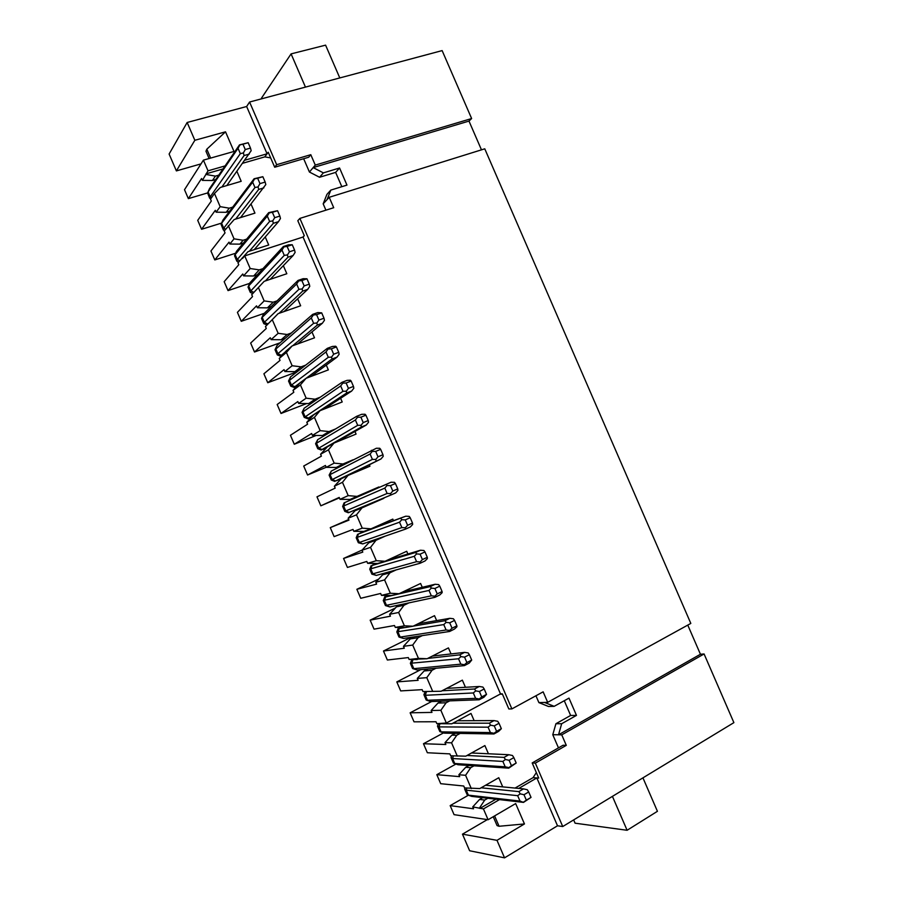 <?xml version="1.0" encoding="UTF-8"?>
<svg xmlns="http://www.w3.org/2000/svg" width="903" height="903" viewBox="0 0 903 903"><rect width="100%" height="100%" fill="white"/><g stroke="black" fill="none" stroke-linecap="round" stroke-linejoin="round"><path stroke-width="1.35" d="M169.109 154.029L176.39 170.904L194.845 140.281L187.158 122.481L169.109 154.029M187.158 122.481L246.643 106.509L249.578 102.028L442.131 50.602L471.626 118.541L468.984 121.081L481.468 149.842M687.77 625.102L700.435 654.257L704.08 653.964L733.891 722.637L562.738 826.538L557.512 825.782L504.551 857.85L469.628 850.75L462.471 834.158L487.315 819.619M642.936 777.844L657.429 811.3L627.1 830.275L575.064 823.186L573.653 819.913M261.847 98.743L261.543 98.055L291.082 53.887L325.588 45.15L339.788 77.929M627.1 830.275L612.426 796.378M305.451 87.094L291.082 53.887M504.551 857.85L496.989 840.332L524.462 823.942L515.669 803.58L488.094 819.732L454.062 814.653L450.168 805.623L468.397 795.216M502.734 786.885L498.772 777.72L479.775 788.567L464.56 787.913L463.736 786.016L440.709 783.691L436.815 774.672L455.913 764.062M488.433 753.768L484.888 745.573L465.79 756.172L450.687 755.777L449.863 753.881L427.356 752.741L423.473 743.733L443.418 732.954M474.143 720.684L471.016 713.449L451.816 723.788L436.826 723.653L436.002 721.757L414.025 721.824L410.131 712.817L431.589 701.541M465.44 687.285L462.359 680.151L441.138 691.246L422.976 691.551L422.152 689.655L400.684 690.908L396.801 681.912L420.787 669.665M451.037 653.93L448.43 647.902L427.108 658.727L418.473 658.411L409.127 659.472L408.314 657.576L387.364 660.014L383.482 651.018L411.158 637.292M436.634 620.598L434.512 615.677L413.066 626.219L404.397 625.824L395.288 627.404L394.476 625.508L374.045 629.143L370.162 620.147L395.356 608.024M422.254 587.289L420.595 583.473L399.047 593.734L390.344 593.248L381.461 595.359L380.648 593.463L360.737 598.283L356.854 589.298L378.673 579.116M407.874 554.002L406.7 551.281L385.028 561.271L376.291 560.684L367.645 563.325L366.821 561.44L347.429 567.434L343.558 558.46L362.148 550.04M393.494 520.726L392.805 519.112L371.02 528.819L362.25 528.153L353.829 531.314L353.017 529.429L334.133 536.619L330.261 527.634L348.739 519.53M339.393 497.858L320.847 505.804L316.976 496.831L335.182 488.117L334.37 486.232L342.463 482.315L347.982 475.452L369.948 466.208L369.304 464.706M326.197 467.291L307.562 475.012L303.701 466.05L321.389 456.15L320.576 454.265L328.444 449.829L333.997 443.057L356.075 434.083L354.958 431.487M316.231 435.438L294.288 444.242L290.427 435.269L307.607 424.196L306.794 422.311L314.425 417.355L320.023 410.673L342.214 401.97L340.612 398.279M306.648 403.551L281.025 413.472L277.165 404.521L293.825 392.263L293.012 390.378L300.417 384.892L306.049 378.312L328.353 369.891L326.288 365.105M297.121 371.754L267.762 382.737L263.902 373.786L280.054 360.353L279.241 358.468L286.42 352.463L292.087 345.962L314.504 337.824L311.964 331.943M280.088 342.79L254.511 352.012L250.65 343.061L266.283 328.455L265.471 326.57L278.135 313.634L300.654 305.767L297.64 298.791M264.308 313.296L241.27 321.299L237.41 312.359L252.535 296.579L251.723 294.694L264.184 281.33L286.827 273.733L283.339 265.674M249.51 283.418L228.03 290.608L224.17 281.668L238.787 264.714L237.974 262.841L248.009 251.655L268.71 244.973L265.234 236.947M235.581 253.246L214.79 259.929L210.941 251L225.039 232.872L224.226 230.999L234.159 219.553L254.951 213.131L251.079 204.157M221.607 223.086L201.572 229.272L197.723 220.343L211.313 201.053L210.501 199.168L214.474 193.49L220.309 187.485L241.203 181.3L236.925 171.389M207.611 192.926L188.355 198.626L184.505 189.709L203.412 160.136L234.001 151.444L225.524 131.827L194.845 140.281M201.008 163.883L176.39 170.904M496.989 840.332L462.471 834.158M432.548 691.021L426.78 677.668L417.299 678.413L418.123 680.309L396.801 681.912M418.473 658.411L412.705 645.069L403.46 646.334L404.284 648.23L383.482 651.018M404.397 625.824L398.641 612.482L389.633 614.277L390.446 616.173L370.162 620.147M390.344 593.248L384.588 579.907L375.806 582.243L376.619 584.128L356.854 589.298M376.291 560.684L370.535 547.365L361.979 550.22L362.803 552.105L343.558 558.46M362.25 528.153L356.493 514.834L348.174 518.22L348.987 520.105L330.261 527.634M320.847 505.804L339.212 497.44L340.025 499.325L348.208 495.634L342.463 482.315M307.562 475.012L325.407 465.463L326.22 467.348L334.178 463.126L328.444 449.829M294.288 444.242L311.625 433.508L312.438 435.393L320.159 430.641L314.425 417.355M281.025 413.472L297.843 401.564L298.656 403.449L306.151 398.178L300.417 384.892M267.762 382.737L284.061 369.643L284.874 371.528L292.143 365.738L286.42 352.463M254.511 352.012L270.302 337.745L271.114 339.63L278.158 333.309L272.424 320.034M241.27 321.299L256.542 305.857L257.355 307.742L264.161 300.902L258.439 287.639M524.462 823.942L499.077 826.268L497.068 825.602L493.23 816.73M209.101 158.51L205.963 151.23L206.81 149.209L225.524 131.827M215.772 179.516L212.431 180.498L202.396 180.386L201.583 178.512L188.355 198.626M229.588 211.268L226.168 212.307L216.122 212.194L215.309 210.32L201.572 229.272M243.426 243.02L239.905 244.137L229.859 244.024L229.046 242.151L214.79 259.929M262.942 268.665L259.251 269.884L250.187 268.518L243.596 275.878L242.783 273.993L228.03 290.608M410.131 712.817L431.973 712.399L431.149 710.503L440.867 710.3L446.116 702.782L449.739 700.863M423.473 743.733L445.834 744.512L445.01 742.616L451.839 735.166L455.214 733.326M436.815 774.672L459.695 776.648L458.871 774.751L465.7 767.29L468.928 765.484M450.168 805.623L473.567 808.795L472.743 806.898L479.572 799.437L482.687 797.654M356.493 514.834L361.979 507.881L354.992 510.782L383.696 498.016M379.125 487.439L350.093 499.449L357.024 496.39L348.208 495.634M259.251 269.884L253.653 275.991L257.31 274.783M251.723 294.694L264.184 281.33M277.074 300.857L273.191 302.189L267.401 307.867L271.239 306.535M265.471 326.57L278.135 313.634M291.285 333.026L287.143 334.505L281.172 339.742L285.258 338.275M279.241 358.468L286.048 351.053L292.087 345.962M305.643 365.162L301.105 366.844L294.931 371.652L299.424 369.982M293.012 390.378L299.819 382.962L306.049 378.312M320.26 397.196L315.068 399.205L308.713 403.573L313.849 401.587M306.794 422.311L313.601 414.895L320.023 410.673M335.521 428.981L329.042 431.578L322.495 435.517L328.895 432.943M320.576 454.265L327.383 446.838L333.997 443.057M353.129 459.774L343.027 463.973L336.288 467.472L346.278 463.318M334.37 486.232L341.187 478.804L347.982 475.452M378.91 486.954L357.024 496.39M361.979 507.881L383.831 498.343M371.02 528.819L363.909 531.438L353.829 531.314M378.007 538.628L368.796 542.782L375.987 540.31L385.288 536.111M385.028 561.271L377.725 563.461L367.645 563.325M388.685 571.971L382.624 574.805L389.994 572.773L396.135 569.906M399.047 593.734L391.541 595.483L381.461 595.359M401.327 604.491L396.451 606.839L404.013 605.247L408.946 602.865M413.066 626.219L405.379 627.529L395.288 627.404M414.533 636.784L410.278 638.895L418.044 637.732L422.333 635.599M427.108 658.727L409.127 659.472M427.977 668.999L424.128 670.963L432.074 670.252L435.968 668.254M441.138 691.246L422.976 691.551M441.556 701.168L437.978 703.053L446.116 702.782M437.978 703.053L431.149 710.503M426.78 677.668L432.074 670.252M424.128 670.963L417.299 678.413M412.705 645.069L418.044 637.732M410.278 638.895L403.46 646.334M398.641 612.482L404.013 605.247M396.451 606.839L389.633 614.277M384.588 579.907L389.994 572.773M382.624 574.805L375.806 582.243M370.535 547.365L375.987 540.31M368.796 542.782L361.979 550.22M354.992 510.782L348.174 518.22M340.025 499.325L350.093 499.449M326.22 467.348L336.288 467.472M343.027 463.973L334.178 463.126M312.438 435.393L322.495 435.517M329.042 431.578L320.159 430.641M298.656 403.449L308.713 403.573M315.068 399.205L306.151 398.178M284.874 371.528L294.931 371.652M301.105 366.844L292.143 365.738M271.114 339.63L281.172 339.742M287.143 334.505L278.158 333.309M257.355 307.742L267.401 307.867M273.191 302.189L264.161 300.902M243.596 275.878L253.653 275.991M488.094 819.732L483.432 808.919L472.743 806.898M471.321 788.612L465.587 775.305L458.871 774.751M457.302 756.127L451.568 742.83L445.01 742.616M436.826 723.653L446.353 723.021L440.867 710.3M250.187 268.518L244.736 255.899L242.523 258.472L242.252 257.84M229.859 244.024L234.046 238.832L228.357 225.648M216.122 212.194L220.163 206.652L214.474 193.49M202.396 180.386L208.017 170.825L203.412 160.136M208.017 170.825L225.095 165.904M244.905 160.192L267.074 153.803L246.643 106.509M446.353 723.021L500.51 693.922L303.047 237.026L244.736 255.899M557.512 825.782L536.833 777.934L518.751 788.421M499.494 799.606L483.432 808.919M218.774 175.137L215.411 176.119L212.431 180.498M232.692 207.137L229.249 208.187L226.168 212.307M246.643 239.148L243.099 240.277L239.905 244.137M451.839 735.166L456.76 735.268L460.169 733.405M465.7 767.29L470.745 767.652L473.996 765.823M479.572 799.437L484.73 800.058L487.857 798.252M479.606 807.813L484.73 800.058M465.587 775.305L470.745 767.652M451.568 742.83L456.76 735.268M451.816 723.788L443.294 723.653M243.099 240.277L234.046 238.832M229.249 208.187L220.163 206.652M215.411 176.119L206.279 174.493M562.738 826.538L535.332 763.125L532.183 762.945L538.719 778.081L533.063 777.641L515.071 788.071M495.882 799.189L479.888 808.445M206.008 173.861L223.007 168.951M242.726 163.251L264.793 156.874L268.225 152.246L274.704 167.236L276.668 164.696L249.578 102.028M502.474 694.215L500.07 694.159M270.674 157.912L264.793 156.874M302.923 237.06L304.255 235.604M533.063 777.641L536.314 772.629M558.472 747.876L552.771 734.703L555.932 723.721L570.64 715.447L564.273 700.739M500.51 693.922L502.305 693.843L508.852 708.968L511.888 708.9L543.143 691.833L547.681 702.331L544.52 702.432L554.16 706.338L548.471 706.473L538.888 702.602L535.942 695.773M325.915 210.173L323.172 203.841L326.942 194.348L330.825 190.093L327.044 199.653L329.211 197.294L333.715 207.713L299.886 218.413L297.809 220.693L304.3 235.694L303.047 237.026M341.831 186.695L335.634 172.394L319.549 177.259L309.424 172.033L303.656 158.714M511.888 708.9L299.886 218.413M532.183 762.945L563.043 745.257L566.294 745.359L535.332 763.125M276.668 164.696L310.79 154.695L308.691 157.235L274.704 167.236M329.211 197.294L484.764 148.814L690.818 623.42L547.681 702.331M704.08 653.964L561.745 734.85L566.294 745.359M310.79 154.695L315.282 165.091L471.626 118.541M315.282 165.091L313.172 167.597L468.984 121.081M700.435 654.257L558.517 734.794L561.745 734.85M554.16 706.338L568.992 698.121L576.475 715.39L561.677 723.721L558.517 734.794L552.771 734.703M538.888 702.602L544.52 702.432M327.044 199.653L323.172 203.841M309.424 172.033L313.172 167.597L323.376 172.879L339.562 167.992L346.966 185.104L330.825 190.093M323.376 172.879L319.549 177.259M335.634 172.394L339.562 167.992M570.64 715.447L576.475 715.39M555.932 723.721L561.677 723.721M464.887 789.662L467.212 794.787L468.386 795.148L520.004 801.074L517.667 795.678L466.23 790.159L464.639 789.098L465.011 787.958M451.274 758.114L453.509 763.159L454.728 763.498L505.206 766.816L502.869 761.421L452.584 758.52L451.06 757.617L451.726 755.834M437.673 726.599L439.84 731.577L441.082 731.87L490.408 732.57L488.083 727.186L438.937 726.892L437.481 726.159L438.452 723.675M424.083 695.084L426.182 700.017L427.435 700.265L475.633 698.346L473.307 692.962L425.29 695.287L423.913 694.712L425.166 691.585M410.493 663.603L412.558 668.491L413.811 668.671L460.857 664.156L458.532 658.772L410.357 663.287M396.914 632.134L398.957 636.999L400.176 637.089L446.093 629.978L443.768 624.594L396.801 631.874M385.378 605.541L431.341 595.822L429.015 590.438L383.256 600.484M371.822 574.116L416.588 561.677L414.274 556.304L369.722 569.116M356.211 537.816L358.322 542.692L359.349 542.466L401.858 527.566L399.532 522.194L356.188 537.759M384.813 488.094L387.048 485.532L390.468 485.645L392.794 491.04L397.738 488.884L397.941 490.374L395.672 492.925L390.751 495.07L348.321 512.757L344.799 511.358L387.127 493.467L384.813 488.094L342.632 506.436M331.277 480.035L372.408 459.39L370.095 454.028L329.121 475.102L331.254 479.978M317.766 448.723L357.701 425.336L355.387 419.974L315.576 443.779M304.266 417.434L342.993 391.304L340.679 385.942L302.053 412.445M294.22 387.5L290.766 386.157L291.443 385.118L328.308 357.283L325.994 351.933L288.531 381.111M280.754 356.256L277.289 354.902L277.887 353.694L313.623 323.297L311.309 317.946L275.02 349.766M266.995 324.922L263.8 323.669L264.342 322.292L298.938 289.321L296.635 283.971L262.209 317.348L261.52 318.432L263.642 323.297M252.851 293.452L250.334 292.448L250.797 290.913L284.276 255.368L281.973 250.018L248.664 285.969L248.02 287.075L250.142 292.019M238.685 262.005L236.868 261.249L237.263 259.545L269.625 221.438L267.311 216.088L235.13 254.612L234.532 255.718L236.654 260.753M224.542 230.592L223.413 230.062L223.73 228.199L254.973 187.519L252.659 182.18L221.596 223.267L221.066 224.362L223.165 229.509M210.546 199.292L210.207 196.865L240.333 153.634L238.031 148.295L208.085 191.933L207.588 192.994L209.699 198.276M517.667 795.678L520.241 793.85L523.988 794.719L526.336 800.148L531.032 797.383L523.514 802.395L471.671 796.378L468.081 795.103M502.869 761.421L505.409 759.502L509.123 760.292L511.459 765.721L516.189 763.024L508.728 768.16L458.035 764.751L454.288 763.453M488.083 727.186L490.577 725.188L494.257 725.888L496.594 731.306L501.346 728.687L498.682 731.34L493.952 733.958L444.389 733.157L440.506 731.825M425.742 691.585L426.871 691.608M473.307 692.962L475.757 690.885L479.403 691.506L481.739 696.924L486.525 694.373L483.94 697.218L479.177 699.769L430.765 701.575L426.758 700.243M411.858 659.506L417.254 659.574M458.532 658.772L460.959 656.616L464.56 657.147L466.896 662.554L471.705 660.07L469.21 663.118L464.424 665.601L417.141 670.003L413.032 668.683M399.103 627.45L398.313 628.149L399.239 628.522L405.052 627.529M443.768 624.594L446.15 622.359L449.717 622.81L452.053 628.217L456.895 625.79L456.884 626.817L454.48 629.041L449.671 631.457L403.528 638.455L399.34 637.157M386.856 595.427L384.734 596.838L385.637 596.996L430.291 586.589L435.133 584.264L438.655 584.613L439.761 586.137L434.896 588.485L437.233 593.892L434.862 596.206L431.341 595.822M437.233 593.892L442.086 591.533L442.131 592.684L439.772 594.987L434.93 597.335L389.915 606.929L385.66 605.653M374.993 563.416L372.036 565.492L415.561 552.489L420.437 550.232L423.913 550.503L424.974 551.914L420.076 554.182L422.412 559.589L420.076 561.982L416.588 561.677M422.412 559.589L427.3 557.298L427.39 558.562L425.065 560.944L420.188 563.224L376.314 575.414L372.013 574.195M363.401 531.438L358.446 534L405.74 516.211L409.183 516.403L410.188 517.701L405.266 519.902L407.592 525.298L405.3 527.781L401.858 527.566M363.785 531.438L405.74 516.211M407.592 525.298L412.513 523.085L412.66 524.462L410.368 526.923L405.47 529.135L362.724 543.911L358.401 542.759M344.799 511.358L342.666 506.425L344.066 502.881L391.055 482.225L394.464 482.326L395.412 483.511L390.468 485.645M329.155 475.012L331.288 471.073L376.37 448.249L379.745 448.283L380.648 449.333L375.671 451.41L378.007 456.794L375.783 459.446L372.408 459.39M378.007 456.794L382.974 454.717L383.222 456.32L380.998 458.95L341.594 478.601M380.998 458.95L335.566 480.972L341.018 478.985M315.655 443.587L317.721 439.626L356.719 416.294L361.708 414.308L365.038 414.24L365.896 415.188L360.895 417.186L363.22 422.581L361.031 425.302L357.701 425.336M363.22 422.581L368.221 420.561L368.514 422.277L366.325 424.997L361.347 427.006L321.999 449.525L325.69 448.678M302.166 412.174L304.164 408.212L342.034 382.296L347.045 380.377L350.341 380.231L351.154 381.055L346.12 382.996L348.445 388.38L346.289 391.191L342.993 391.304M348.445 388.38L353.468 386.428L353.818 388.267L351.662 391.055L346.662 393.008L308.431 418.1L307.923 418.845L310.564 418.202M288.678 380.739L290.608 376.811L327.36 348.321L332.394 346.459L335.656 346.233L336.413 346.944L331.356 348.818L333.681 354.202L331.559 357.091L328.308 357.283M299.672 383.12L294.875 386.698L294.502 387.601L295.687 387.466M275.212 349.314L277.063 345.42L312.686 314.368L317.754 312.573L321.682 312.856L316.592 314.662L318.917 320.046L316.84 323.014L313.623 323.297M284.885 352.317L281.33 355.308L281.138 356.392M261.746 317.867L263.529 314.052L298.035 280.427L303.126 278.7L306.964 278.79L301.85 280.528L304.176 285.901L302.133 288.96L298.938 289.321M268.609 323.161L267.232 324.662M248.291 286.432L249.996 282.695L283.384 246.519L288.497 244.848L292.256 244.747L287.109 246.417L289.434 251.79L287.425 254.917L284.276 255.368M234.848 254.973L236.473 251.361L268.733 212.623L277.548 210.715L272.379 212.318L274.704 217.691L272.729 220.908L269.625 221.438M221.416 223.526L222.962 220.05L254.104 178.749L262.852 176.706L257.66 178.252L259.974 183.614L258.044 186.91L254.973 187.519M207.995 192.068L209.451 188.75L239.476 144.886L248.167 142.719L242.952 144.198L245.266 149.559L243.37 152.934L240.333 153.634M481.118 787.8L518.853 791.615L523.537 788.883L527.284 789.741L528.695 791.976L523.988 794.719M485.622 785.238L523.537 788.883M523.514 802.395L520.004 801.074M526.336 800.148L523.74 801.966M520.241 793.85L518.853 791.615M531.032 797.383L528.695 791.976M467.032 755.484L504.066 757.391L508.784 754.727L512.486 755.506L513.852 757.617L509.123 760.292M471.547 752.978L508.784 754.727M508.728 768.16L508.908 767.618L505.206 766.816M511.459 765.721L508.908 767.618M505.409 759.502L504.066 757.391M516.189 763.024L513.852 757.617M452.911 723.201L489.291 723.19L494.031 720.594L497.7 721.283L499.009 723.28L494.257 725.888M457.449 720.752L494.031 720.594M493.952 733.958L494.076 733.292L490.408 732.57M496.594 731.306L494.076 733.292M490.577 725.188L489.291 723.19M501.346 728.687L499.009 723.28M442.052 690.772L474.526 689L479.301 686.483L482.924 687.081L484.189 688.966L479.403 691.506M446.635 688.379L479.301 686.483M479.177 699.769L479.256 698.99L475.633 698.346M481.739 696.924L479.256 698.99M475.757 690.885L474.526 689M486.525 694.373L484.189 688.966M427.729 658.411L459.774 654.844L464.571 652.384L468.16 652.914L469.368 654.675L464.56 657.147M432.334 656.075L464.571 652.384M464.424 665.601L464.447 664.71L460.857 664.156M466.896 662.554L464.447 664.71M460.959 656.616L459.774 654.844M471.705 660.07L469.368 654.675M413.258 626.129L445.021 620.7L449.852 618.318L453.396 618.758L454.559 620.395L449.717 622.81M417.886 623.849L449.852 618.318M449.671 631.457L449.649 630.441L446.093 629.978M452.053 628.217L449.649 630.441M446.15 622.359L445.021 620.7M456.895 625.79L454.559 620.395M403.144 591.781L435.133 584.264M434.93 597.335L434.862 596.206M429.015 590.438L431.363 588.113L434.896 588.485M431.363 588.113L430.291 586.589M442.086 591.533L439.761 586.137M387.601 560.086L420.437 550.232M420.188 563.224L420.076 561.982M414.274 556.304L416.588 553.9L420.076 554.182M416.588 553.9L415.561 552.489M427.3 557.298L424.974 551.914M405.47 529.135L405.3 527.781M399.532 522.194L401.812 519.71L405.266 519.902M401.812 519.71L400.83 518.412M412.513 523.085L410.188 517.701M390.751 495.07L390.536 493.602L387.127 493.467M392.794 491.04L390.536 493.602M387.048 485.532L386.123 484.347M397.738 488.884L395.412 483.511M376.043 461.027L375.783 459.446M370.095 454.028L372.296 451.376L375.671 451.41M372.296 451.376L371.415 450.315M382.974 454.717L380.648 449.333M366.325 424.997L336.345 442.098M361.347 427.006L361.031 425.302M355.387 419.974L357.554 417.242L360.895 417.186M357.554 417.242L356.719 416.294M368.221 420.561L365.896 415.188M351.662 391.055L324.121 409.07M346.662 393.008L346.289 391.191M340.679 385.942L342.813 383.132L346.12 382.996M342.813 383.132L342.034 382.296M353.468 386.428L351.154 381.055M333.681 354.202L338.727 352.317L339.122 354.269L337.011 357.136L310.993 376.438M337.011 357.136L331.977 359.022L306.185 378.255M331.977 359.022L331.559 357.091M325.994 351.933L328.082 349.032L331.356 348.818M328.082 349.032L327.36 348.321M338.727 352.317L336.413 346.944M318.917 320.046L323.996 318.228L324.448 320.294L322.371 323.24L297.538 343.987M322.371 323.24L317.314 325.057L292.707 345.747M317.314 325.057L316.84 323.014M311.309 317.946L313.364 314.966L316.592 314.662M313.364 314.966L312.686 314.368M323.996 318.228L321.682 312.856M304.176 285.901L309.277 284.152L309.774 286.33L307.731 289.366L283.937 311.614M307.731 289.366L302.652 291.116L279.072 313.307M302.652 291.116L302.133 288.96M296.635 283.971L298.656 280.912L301.85 280.528M298.656 280.912L298.035 280.427M309.277 284.152L306.964 278.79M289.434 251.79L294.57 250.097L295.112 252.4L293.103 255.515L270.245 279.298M293.103 255.515L287.989 257.197L265.347 280.946M287.989 257.197L287.425 254.917M281.973 250.018L283.96 246.88L287.109 246.417M283.96 246.88L283.384 246.519M294.57 250.097L292.256 244.747M274.704 217.691L279.862 216.077L280.461 218.481L278.485 221.675L254.228 249.646M278.485 221.675L273.349 223.289L249.341 251.226M273.349 223.289L272.729 220.908M267.311 216.088L269.263 212.871L272.379 212.318M279.862 216.077L277.548 210.715M259.974 183.614L265.166 182.067L265.809 184.584L240.537 217.589M263.879 187.858L258.709 189.416L235.627 219.102M258.709 189.416L258.044 186.91M252.659 182.18L254.578 178.884L257.66 178.252M265.166 182.067L262.852 176.706M245.266 149.559L250.481 148.069L251.169 150.711L226.822 185.555M249.273 154.063L244.081 155.553L221.89 187.011M244.081 155.553L243.37 152.934M238.031 148.295L239.905 144.909L242.952 144.198M250.481 148.069L248.167 142.719M494.607 815.917L499.077 826.268M361.64 507.881L361.403 507.317M357.012 497.169L356.764 496.582M206.81 149.209L210.636 158.081M471.671 796.378L468.386 795.148L466.23 790.159L466.851 788.15M458.035 764.751L454.728 763.498L452.584 758.52L453.385 755.913M444.389 733.157L441.082 731.87L438.937 726.892L439.942 723.698M430.765 701.575L427.435 700.265L425.29 695.287L426.476 691.63M417.141 670.003L413.811 668.671L411.666 663.694L412.852 660.07M403.528 638.455L400.176 637.089L398.031 632.123L399.239 628.522M389.915 606.929L386.563 605.541L384.418 600.563L385.637 596.996M376.314 575.414L372.95 573.992L370.806 569.025L372.036 565.492M362.724 543.911L359.349 542.466L357.204 537.511L358.446 534M349.145 512.43L345.759 510.963L343.614 506.007L344.867 502.519M335.566 480.972L332.169 479.482L330.024 474.515L331.288 471.073M321.999 449.525L318.59 448.001L316.445 443.057L317.721 439.626M308.431 418.1L305.011 416.554L302.877 411.599L304.164 408.212M294.875 386.698L291.443 385.118L289.31 380.163L290.608 376.811M281.33 355.308L277.887 353.694L275.754 348.75L277.063 345.42M267.796 323.929L264.342 322.292L262.209 317.348L263.529 314.052M253.845 292.38L250.797 290.913L248.664 285.969L249.996 282.695M239.758 260.753L237.263 259.545L235.13 254.612L236.473 251.361M225.66 229.148L223.73 228.199L221.596 223.267L222.962 220.05M211.618 197.565L210.207 196.865L208.085 191.933L209.451 188.75M355.308 497.203L355.568 497.813M359.936 507.937L360.184 508.513M385.389 605.428L383.335 600.676M371.855 574.06L369.767 569.24M317.721 448.61L315.644 443.791M304.187 417.254L302.144 412.513M290.664 385.92L288.644 381.235M277.153 354.597L275.155 349.992M411.757 659.811L410.526 662.949M398.2 628.432L396.936 631.649M384.655 597.052L383.357 600.348M371.122 565.662L369.779 569.048M357.588 534.271L356.222 537.736M334.776 481.401L331.311 480.024M321.242 450.066L317.856 448.723M307.72 418.766L304.424 417.457"/></g></svg>

